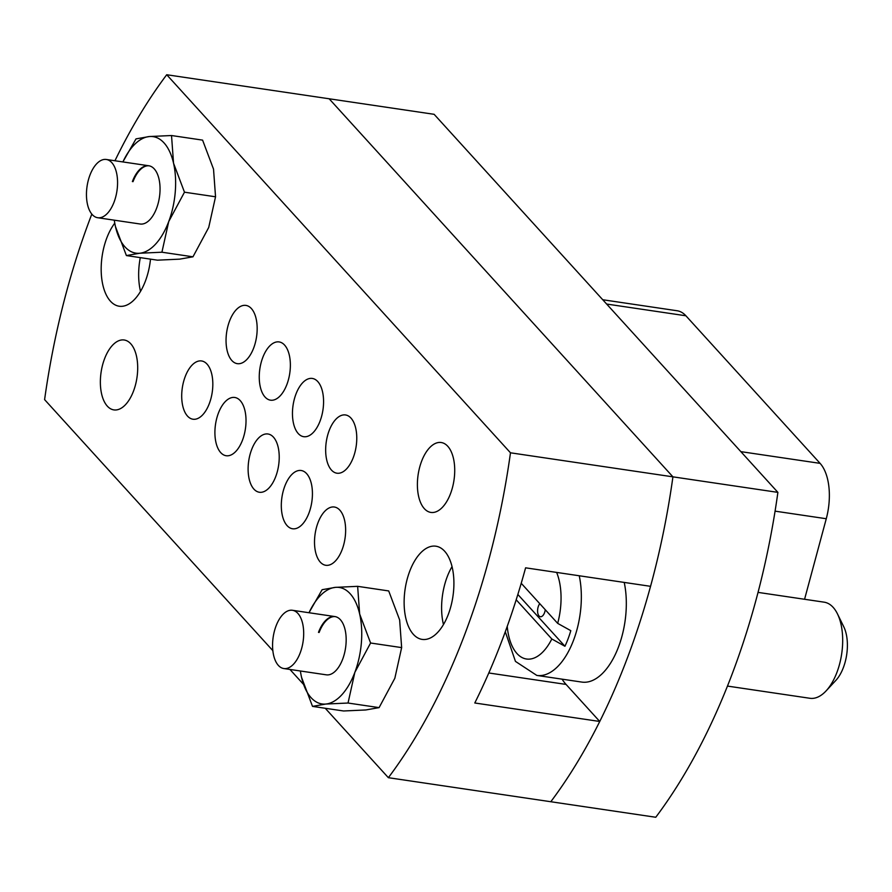<?xml version="1.0" encoding="UTF-8"?>
<svg xmlns="http://www.w3.org/2000/svg" width="892" height="892" viewBox="0 0 892 892"><rect width="100%" height="100%" fill="white"/><g stroke="black" fill="none" stroke-linecap="round" stroke-linejoin="round"><path stroke-width="1.34" d="M114.945 160.75A456.358 234.362 98.4 0 1 166.715 74.738L329.159 98.778L672.925 476.841A456.358 234.362 98.4 0 1 627.812 656.824A456.358 234.362 98.4 0 1 550.81 801.73L655.765 817.262A456.358 234.362 98.4 0 0 732.778 672.356A456.358 234.362 98.4 0 0 777.891 492.373L672.925 476.841A456.358 234.362 98.4 0 1 650.558 586.323L525.6 567.825A456.358 234.362 -81.6 0 1 502.854 638.326A456.358 234.362 -81.6 0 1 474.789 702.985L599.747 721.472A456.358 234.362 98.4 0 1 550.81 801.73L388.366 777.69L325.245 708.27M166.715 74.738L510.48 452.802L672.925 476.841L329.159 98.778L434.125 114.31L777.891 492.373M602.747 299.745L677.162 310.762A47.109 24.195 98.4 0 1 685.892 315.779L820.094 463.361A47.109 24.195 98.4 0 1 826.271 518.731L804.573 599.268M353.332 457.406A29.447 15.119 -81.6 0 0 345.527 414.958A29.447 15.119 -81.6 0 0 329.103 430.747A29.447 15.119 -81.6 0 0 336.908 473.206A29.447 15.119 -81.6 0 0 353.332 457.406M253.729 347.858A29.447 15.119 -81.6 0 0 245.924 305.41A29.447 15.119 -81.6 0 0 229.489 321.198A29.447 15.119 -81.6 0 0 237.294 363.657A29.447 15.119 -81.6 0 0 253.729 347.858M286.934 384.374A29.447 15.119 -81.6 0 0 279.118 341.926A29.447 15.119 -81.6 0 0 262.694 357.714A29.447 15.119 -81.6 0 0 270.499 400.173A29.447 15.119 -81.6 0 0 286.934 384.374M342.193 549.483A29.447 15.119 -81.6 0 0 334.388 507.024A29.447 15.119 -81.6 0 0 317.953 522.823A29.447 15.119 -81.6 0 0 325.77 565.283A29.447 15.119 -81.6 0 0 342.193 549.483M308.989 512.967A29.447 15.119 -81.6 0 0 301.184 470.508A29.447 15.119 -81.6 0 0 284.749 486.307A29.447 15.119 -81.6 0 0 292.565 528.766A29.447 15.119 -81.6 0 0 308.989 512.967M209.386 403.418A29.447 15.119 -81.6 0 0 201.57 360.959A29.447 15.119 -81.6 0 0 185.146 376.758A29.447 15.119 -81.6 0 0 192.951 419.218A29.447 15.119 -81.6 0 0 209.386 403.418M242.579 439.934A29.447 15.119 -81.6 0 0 234.774 397.475A29.447 15.119 -81.6 0 0 218.35 413.275A29.447 15.119 -81.6 0 0 226.155 455.734A29.447 15.119 -81.6 0 0 242.579 439.934M320.139 420.89A29.447 15.119 -81.6 0 0 312.323 378.442A29.447 15.119 -81.6 0 0 295.899 394.231A29.447 15.119 -81.6 0 0 303.704 436.69A29.447 15.119 -81.6 0 0 320.139 420.89M275.784 476.451A29.447 15.119 -81.6 0 0 267.979 433.991A29.447 15.119 -81.6 0 0 251.555 449.791A29.447 15.119 -81.6 0 0 259.36 492.25A29.447 15.119 -81.6 0 0 275.784 476.451M421.515 461.487A35.334 18.141 98.4 0 1 441.228 442.521A35.334 18.141 98.4 0 1 450.594 493.466A35.334 18.141 98.4 0 1 430.881 512.421A35.334 18.141 98.4 0 1 421.515 461.487M104.487 358.963A35.334 18.141 98.4 0 1 124.2 339.997A35.334 18.141 98.4 0 1 133.566 390.941A35.334 18.141 98.4 0 1 113.853 409.896A35.334 18.141 98.4 0 1 104.487 358.963M510.48 452.802A456.358 234.362 98.4 0 1 465.368 632.785A456.358 234.362 98.4 0 1 388.366 777.69M150.503 259.137A47.109 24.195 98.4 0 1 145.452 280.947A47.109 24.195 98.4 0 1 119.171 306.224A47.109 24.195 98.4 0 1 106.683 238.298A47.109 24.195 98.4 0 1 114.756 223.178M452.043 566.598A47.109 24.195 -81.6 0 0 447.115 577.024A47.109 24.195 -81.6 0 0 443.469 624.545M409.629 571.482A47.109 24.195 98.4 0 1 435.909 546.205A47.109 24.195 98.4 0 1 448.408 614.12A47.109 24.195 98.4 0 1 422.117 639.397A47.109 24.195 98.4 0 1 409.629 571.482M140.3 257.632A47.109 24.195 -81.6 0 0 140.523 291.372M272.84 650.647L44.6 399.627A456.358 234.362 98.4 0 1 91.82 214.102M303.414 684.264L289.933 669.446M599.747 721.472L566.063 684.42A76.545 39.315 98.4 0 1 562.06 679.158M545.257 609.715A7.359 3.78 98.4 0 1 544.51 612.771A7.359 3.78 98.4 0 1 540.396 616.729A7.359 3.78 98.4 0 1 538.445 606.114A7.359 3.78 98.4 0 1 539.76 603.672M837.476 613.908L843.765 626.764A33.863 17.383 98.4 0 1 843.442 667.394A33.863 17.383 98.4 0 1 835.826 680.429L826.081 690.91A48.581 24.943 -81.6 0 0 836.997 672.211A48.581 24.943 -81.6 0 0 837.476 613.908A48.581 24.943 -81.6 0 0 824.119 602.167L758.044 592.388M727.459 686.082L809.891 698.28A48.581 24.943 -81.6 0 0 826.081 690.91M516.189 599.781L551.813 638.973L564.937 646.265A64.726 33.238 -81.6 0 0 568.115 638.739A64.726 33.238 -81.6 0 0 570.802 630.666L557.678 623.374L521.218 583.279M579.242 575.764A65.952 33.874 98.4 0 1 573.623 640.032A65.952 33.874 98.4 0 1 536.817 675.422L581.807 682.079A65.952 33.874 -81.6 0 0 618.602 646.689A65.952 33.874 -81.6 0 0 624.222 582.42M517.851 594.473L564.937 646.265M300.247 652.743A29.447 15.119 98.4 0 1 283.812 668.543A29.447 15.119 98.4 0 1 276.007 626.084A29.447 15.119 98.4 0 1 292.442 610.284A29.447 15.119 98.4 0 1 300.247 652.743M114.131 201.927A29.447 15.119 98.4 0 1 97.707 217.726A29.447 15.119 98.4 0 1 89.891 175.278A29.447 15.119 98.4 0 1 106.326 159.478A29.447 15.119 98.4 0 1 114.131 201.927M319.124 632.473A29.447 15.119 98.4 0 1 335.236 616.628M318.489 632.372A29.447 15.119 98.4 0 1 334.924 616.573A29.447 15.119 98.4 0 1 342.729 659.032A29.447 15.119 98.4 0 1 326.305 674.831L283.812 668.543M309.011 612.737A58.883 30.239 98.4 0 1 335.414 587.36A58.883 30.239 98.4 0 1 359.654 614.008A58.883 30.239 98.4 0 1 354.849 672.356A58.883 30.239 98.4 0 1 325.803 704.044A58.883 30.239 98.4 0 1 301.574 677.396A58.883 30.239 98.4 0 1 300.392 670.996M312.512 706.386L343.576 710.98L365.798 709.965L379.089 707.624L348.036 703.03L325.803 704.044L312.512 706.386L301.574 677.396M348.036 703.03L354.849 672.356L370.593 643.009L401.645 647.603L394.833 678.277L379.089 707.624M401.645 647.603L399.638 619.929L388.7 590.939L357.636 586.334L335.414 587.36L322.123 589.701L308.978 612.737M370.593 643.009L359.654 614.008L357.636 586.334M133.019 181.656A29.447 15.119 98.4 0 1 149.131 165.812M132.384 181.567A29.447 15.119 98.4 0 1 148.808 165.767A29.447 15.119 98.4 0 1 156.613 208.215A29.447 15.119 98.4 0 1 140.189 224.015L97.707 217.726M122.906 161.931A58.883 30.239 98.4 0 1 149.299 136.543A58.883 30.239 98.4 0 1 173.539 163.191A58.883 30.239 98.4 0 1 168.733 221.539A58.883 30.239 98.4 0 1 139.698 253.239A58.883 30.239 98.4 0 1 115.458 226.579A58.883 30.239 98.4 0 1 114.287 220.179M126.396 255.569L157.46 260.174L179.682 259.148L192.973 256.807L161.92 252.213L139.698 253.239L126.396 255.569L115.458 226.579M161.92 252.213L168.733 221.539L184.477 192.193L215.541 196.786L208.717 227.46L192.973 256.807M215.541 196.786L213.523 169.112L202.584 140.122L171.52 135.528L149.299 136.543L136.008 138.884L122.862 161.92M184.477 192.193L173.539 163.191L171.52 135.528M826.271 518.731L775.07 511.149M685.892 315.779L606.66 304.049M740.851 451.642L820.094 463.361M488.805 672.981L566.063 684.42M507.236 626.385A51.234 26.314 -81.6 0 0 524.775 658.642A51.234 26.314 -81.6 0 0 551.813 638.973M557.678 623.374A51.234 26.314 -81.6 0 0 556.63 572.419M536.817 675.422L515.453 661.396L505.296 631.759M292.442 610.284L334.924 616.573M106.326 159.478L148.808 165.767"/></g></svg>

